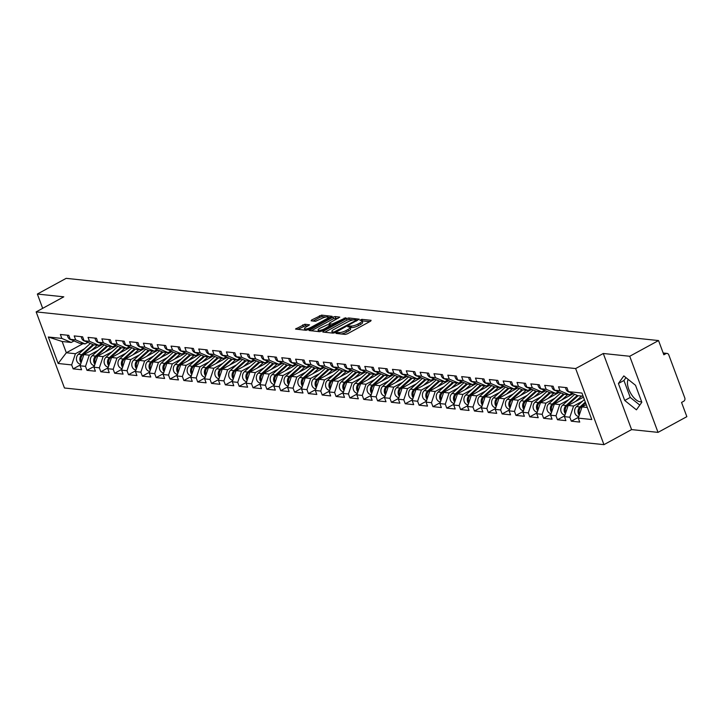 <?xml version="1.0" encoding="UTF-8"?>
<svg xmlns="http://www.w3.org/2000/svg" width="723" height="723" viewBox="0 0 723 723"><rect width="100%" height="100%" fill="white"/><g stroke="black" fill="none" stroke-linecap="round" stroke-linejoin="round"><path stroke-width="1.08" d="M336.312 332.878L336.014 333.43L345.269 334.406L347.429 333.791L370.682 321.12L371.107 320.325L361.852 319.349L359.864 320.244L361.238 320.461A5.296 1.419 -20.4 0 1 362.069 320.867A5.296 1.419 -20.4 0 1 359.891 323.009L357.957 324.067A5.296 1.419 -20.4 0 1 351.035 326.028L348.323 326.326L347.844 326.796L349.227 327.013A5.296 1.419 -20.4 0 1 350.049 327.42A5.296 1.419 -20.4 0 1 347.88 329.552L345.937 330.61A5.296 1.419 -20.4 0 1 339.024 332.571L336.312 332.878M641.581 401.572A13.141 6.001 61.4 0 1 640.063 401.735A13.141 6.001 61.4 0 1 630.239 392.472A13.141 6.001 61.4 0 1 628.224 379.439M304.871 324.238L295.508 329.073L306.037 330.284L308.206 329.67L332.137 316.331L321.608 315.12L311.559 320.027L311.143 320.822L315.535 321.292L321.608 318.545A4.428 1.184 -20.4 0 1 328.088 317.252A4.428 1.184 -20.4 0 1 326.272 319.033L310.953 327.374A4.428 1.184 -20.4 0 1 304.482 328.676A4.428 1.184 -20.4 0 1 306.299 326.886L309.534 324.835L304.871 324.238L305.44 325.766L297.713 329.408M603.289 353.493L631.586 429.598L658.02 432.372L629.724 356.267L603.289 353.493L575.644 368.558L36.15 311.893L63.796 296.828L37.361 294.053L66.182 278.346L658.545 340.56L663.841 354.794L665.946 353.646L663.307 353.366M629.724 356.267L658.545 340.56M323.262 331.251L322.847 332.047L333.122 333.131L335.282 332.517L359.214 319.177L348.685 317.966L346.525 318.581L323.262 331.251L323.588 332.128M319.575 331.703L309.046 330.501L332.987 317.162L335.147 316.547L339.801 317.135L329.688 322.946L329.272 323.741L332.182 324.049L345.865 317.74L321.744 331.098L319.575 331.703M575.644 368.558L603.949 444.654L64.455 387.998L36.15 311.893M80.398 364.916L73.15 368.866L81.582 369.751L80.108 365.802L83.859 354.604L102.774 344.293M73.15 368.866L71.676 364.916L58.156 363.488L48.305 337.008L61.835 338.427L60.361 334.469L68.784 335.355L70.258 339.313L75.671 339.882L74.198 335.924L82.621 336.81L84.094 340.768L89.507 341.337L88.034 337.379L96.457 338.265L97.93 342.223L103.344 342.792L101.871 338.834L110.303 339.72L111.767 343.678L117.18 344.238L115.707 340.289L124.139 341.175L125.612 345.124L131.017 345.693L129.553 341.735L137.976 342.621L139.449 346.579L144.862 347.148L143.389 343.19L151.812 344.076L153.285 348.034L158.698 348.603L157.225 344.645L165.648 345.531L167.121 349.489L172.535 350.059L171.062 346.1L179.485 346.986L180.958 350.944L186.371 351.514L184.898 347.555L193.33 348.441L194.794 352.39L200.208 352.96L198.735 349.001L207.167 349.887L208.64 353.845L214.044 354.415L212.571 350.456L221.003 351.342L222.476 355.3L227.881 355.87L226.416 351.911L234.839 352.797L236.313 356.755L241.726 357.325L240.253 353.366L248.676 354.252L250.149 358.21L255.562 358.78L254.089 354.821L262.512 355.707L263.985 359.665L269.399 360.226L267.926 356.276L276.349 357.162L277.822 361.111L283.235 361.681L281.762 357.722L290.194 358.608L291.658 362.566L297.072 363.136L295.599 359.177L304.031 360.063L305.504 364.021L310.908 364.591L309.435 360.632L317.867 361.518L319.34 365.476L324.744 366.046L323.28 362.087L331.703 362.973L333.176 366.932L338.59 367.501L337.117 363.542L345.54 364.428L347.013 368.387L352.426 368.947L350.953 364.998L359.376 365.874L360.849 369.833L366.263 370.402L364.79 366.444L373.213 367.329L374.686 371.288L380.099 371.857L378.626 367.899L387.058 368.784L388.522 372.743L393.936 373.312L392.462 369.354L400.894 370.239L402.368 374.198L407.772 374.767L406.299 370.809L414.731 371.694L416.204 375.653L421.608 376.213L420.144 372.264L428.567 373.149L430.04 377.099L435.454 377.668L433.981 373.71L442.404 374.595L443.877 378.554L449.29 379.123L447.817 375.165L456.24 376.05L457.713 380.009L463.127 380.578L461.654 376.62L470.086 377.505L471.55 381.464L476.963 382.033L475.49 378.075L483.922 378.96L485.395 382.919L490.8 383.488L489.326 379.53L497.758 380.415L499.231 384.374L504.636 384.934L503.172 380.985L511.595 381.861L513.068 385.82L518.481 386.389L517.008 382.431L525.431 383.317L526.904 387.275L532.318 387.844L530.845 383.886L539.268 384.772L540.741 388.73L546.154 389.299L544.681 385.341L553.104 386.227L554.577 390.185L559.991 390.754L558.518 386.796L566.949 387.682L568.414 391.64L581.943 393.059L591.794 419.539L578.264 418.12L582.015 406.922L586.245 404.618M578.563 417.243L571.315 421.193L579.738 422.078L578.264 418.12M571.315 421.193L569.841 417.234L564.428 416.665L568.179 405.467L583.461 397.144M564.726 415.788L557.469 419.738L565.901 420.623L564.428 416.665M557.469 419.738L556.005 415.779L550.592 415.21L554.342 404.012L573.258 393.71M550.881 414.333L543.633 418.283L552.065 419.168L550.592 415.21M543.633 418.283L542.16 414.324L536.755 413.764L540.506 402.566L559.421 392.255M537.044 412.878L529.796 416.837L538.228 417.713L536.755 413.764M529.796 416.837L528.323 412.878L522.919 412.309L526.669 401.111L545.585 390.8M523.208 411.432L515.96 415.382L524.383 416.267L522.919 412.309M515.96 415.382L514.487 411.423L509.073 410.854L512.833 399.656L531.748 389.345M509.372 409.977L502.124 413.927L510.546 414.812L509.073 410.854M502.124 413.927L500.65 409.968L495.237 409.399L498.987 398.201L517.912 387.889M495.535 408.522L488.287 412.471L496.71 413.357L495.237 409.399M488.287 412.471L486.814 408.513L481.401 407.944L485.151 396.746L504.076 386.444M481.699 407.067L474.451 411.016L482.874 411.902L481.401 407.944M474.451 411.016L472.978 407.058L467.564 406.489L471.315 395.3L490.23 384.988M467.862 405.612L460.605 409.561L469.037 410.447L467.564 406.489M460.605 409.561L459.141 405.612L453.728 405.043L457.478 393.845L476.394 383.533M454.017 404.157L446.769 408.115L455.201 409.001L453.728 405.043M446.769 408.115L445.296 404.157L439.891 403.588L443.642 392.39L462.557 382.078M440.18 402.711L432.932 406.66L441.364 407.546L439.891 403.588M432.932 406.66L431.459 402.702L426.055 402.133L429.805 390.935L448.721 380.623M426.344 401.256L419.096 405.205L427.519 406.091L426.055 402.133M419.096 405.205L417.623 401.247L412.209 400.678L415.969 389.48L434.885 379.177M412.508 399.801L405.26 403.75L413.683 404.636L412.209 400.678M405.26 403.75L403.786 399.792L398.373 399.223L402.124 388.025L421.048 377.722M398.671 398.346L391.423 402.295L399.846 403.181L398.373 399.223M391.423 402.295L389.95 398.337L384.537 397.777L388.287 386.579L407.212 376.267M384.835 396.891L377.587 400.849L386.01 401.726L384.537 397.777M377.587 400.849L376.114 396.891L370.7 396.321L374.451 385.124L393.366 374.812M370.998 395.445L363.741 399.394L372.173 400.28L370.7 396.321M363.741 399.394L362.277 395.436L356.864 394.866L360.614 383.669L379.53 373.357M357.153 393.99L349.905 397.939L358.337 398.825L356.864 394.866M349.905 397.939L348.432 393.981L343.027 393.411L346.778 382.214L365.693 371.902M343.317 392.535L336.068 396.484L344.5 397.37L343.027 393.411M336.068 396.484L334.595 392.526L329.191 391.956L332.942 380.759L351.857 370.456M329.48 391.08L322.232 395.029L330.655 395.915L329.191 391.956M322.232 395.029L320.759 391.071L315.345 390.501L319.096 379.313L338.021 369.001M315.644 389.625L308.396 393.574L316.819 394.46L315.345 390.501M308.396 393.574L306.923 389.625L301.509 389.055L305.26 377.858L324.184 367.546M301.807 388.17L294.559 392.128L302.982 393.014L301.509 389.055M294.559 392.128L293.086 388.17L287.673 387.6L291.423 376.403L310.339 366.091M287.971 386.724L280.723 390.673L289.146 391.559L287.673 387.6M280.723 390.673L279.25 386.715L273.836 386.145L277.587 374.948L296.502 364.636M274.134 385.269L266.877 389.218L275.309 390.104L273.836 386.145M266.877 389.218L265.413 385.26L260 384.69L263.75 373.493L282.666 363.19M260.289 383.814L253.041 387.763L261.473 388.649L260 384.69M253.041 387.763L251.568 383.805L246.163 383.235L249.914 372.038L268.829 361.735M246.453 382.359L239.205 386.308L247.628 387.194L246.163 383.235M239.205 386.308L237.731 382.35L232.318 381.789L236.078 370.592L254.993 360.28M232.616 380.904L225.368 384.853L233.791 385.739L232.318 381.789M225.368 384.853L223.895 380.904L218.482 380.334L222.232 369.137L241.157 358.825M218.78 379.458L211.532 383.407L219.955 384.293L218.482 380.334M211.532 383.407L210.059 379.448L204.645 378.879L208.396 367.682L227.32 357.37M204.943 378.002L197.695 381.952L206.118 382.838L204.645 378.879M197.695 381.952L196.222 377.993L190.809 377.424L194.559 366.227L213.475 355.915M191.107 376.547L183.85 380.497L192.282 381.383L190.809 377.424M183.85 380.497L182.386 376.538L176.972 375.969L180.723 364.772L199.638 354.469M177.262 375.092L170.013 379.042L178.445 379.927L176.972 375.969M170.013 379.042L168.54 375.083L163.136 374.514L166.886 363.326L185.802 353.014M163.425 373.637L156.177 377.587L164.609 378.472L163.136 374.514M156.177 377.587L154.704 373.637L149.299 373.068L153.05 361.871L171.966 351.559M149.589 372.182L142.341 376.141L150.764 377.026L149.299 373.068M142.341 376.141L140.868 372.182L135.454 371.613L139.214 360.416L158.129 350.104M135.752 370.736L128.504 374.686L136.927 375.571L135.454 371.613M128.504 374.686L127.031 370.727L121.618 370.158L125.368 358.96L144.293 348.649M121.916 369.281L114.668 373.231L123.091 374.116L121.618 370.158M114.668 373.231L113.195 369.272L107.781 368.703L111.532 357.505L130.456 347.194M108.079 367.826L100.831 371.776L109.254 372.661L107.781 368.703M100.831 371.776L99.358 367.817L93.945 367.248L97.695 356.05L116.611 345.748M94.243 366.371L86.986 370.321L95.418 371.206L93.945 367.248M86.986 370.321L85.522 366.362L80.108 365.802M87.872 342.386L85.079 343.904L79.666 343.335L70.258 339.313M83.859 354.604L89.272 355.165L98.265 350.266M85.079 343.904L75.671 339.882M85.522 366.362L89.272 355.165M101.717 343.841L98.915 345.359L93.511 344.79L84.094 340.768M97.695 356.05L103.109 356.62L112.101 351.721M98.915 345.359L89.507 341.337M99.358 367.817L103.109 356.62M115.553 345.287L112.752 346.814L107.347 346.245L97.93 342.223M111.532 357.505L116.945 358.075L125.938 353.176M112.752 346.814L103.344 342.792M113.195 369.272L116.945 358.075M129.39 346.742L126.597 348.269L121.184 347.7L111.767 343.678M125.368 358.96L130.782 359.53L139.774 354.632M126.597 348.269L117.18 344.238M127.031 370.727L130.782 359.53M140.47 350.727L143.262 348.215L140.434 349.715L135.02 349.155L125.612 345.124M139.214 360.416L144.618 360.985L153.61 356.087M140.434 349.715L131.017 345.693M140.868 372.182L144.618 360.985M157.063 349.652L154.27 351.17L148.857 350.601L139.449 346.579M153.05 361.871L158.454 362.44L167.447 357.533M154.27 351.17L144.862 347.148M154.704 373.637L158.454 362.44M170.899 351.107L168.107 352.625L162.693 352.056L153.285 348.034M166.886 363.326L172.3 363.886L181.283 358.988M168.107 352.625L158.698 348.603M168.54 375.083L172.3 363.886M184.736 352.553L181.943 354.08L176.529 353.511L167.121 349.489M180.723 364.772L186.136 365.341L195.129 360.443M181.943 354.08L172.535 350.059M182.386 376.538L186.136 365.341M198.581 354.008L195.779 355.535L190.375 354.966L180.958 350.944M194.559 366.227L199.973 366.796L208.965 361.898M195.779 355.535L186.371 351.514M196.222 377.993L199.973 366.796M212.417 355.463L209.625 356.99L204.211 356.421L194.794 352.39M208.396 367.682L213.809 368.251L222.801 363.353M209.625 356.99L200.208 352.96M210.059 379.448L213.809 368.251M226.254 356.918L223.461 358.436L218.048 357.876L208.64 353.845M222.232 369.137L227.646 369.706L236.638 364.799M223.461 358.436L214.044 354.415M223.895 380.904L227.646 369.706M240.09 358.373L237.298 359.891L231.884 359.322L222.476 355.3M236.078 370.592L241.482 371.161L250.474 366.254M237.298 359.891L227.881 355.87M237.731 382.35L241.482 371.161M253.927 359.828L251.134 361.346L245.721 360.777L236.313 356.755M249.914 372.038L255.318 372.607L264.311 367.709M251.134 361.346L241.726 357.325M251.568 383.805L255.318 372.607M267.763 361.274L264.97 362.801L259.557 362.232L250.149 358.21M263.75 373.493L269.164 374.062L278.156 369.164M264.97 362.801L255.562 358.78M265.413 385.26L269.164 374.062M281.599 362.729L278.807 364.256L273.402 363.687L263.985 359.665M277.587 374.948L283 375.517L291.993 370.619M278.807 364.256L269.399 360.226M279.25 386.715L283 375.517M295.445 364.184L292.643 365.711L287.239 365.142L277.822 361.111M291.423 376.403L296.837 376.972L305.829 372.074M292.643 365.711L283.235 361.681M293.086 388.17L296.837 376.972M309.281 365.639L306.489 367.157L301.075 366.588L291.658 362.566M305.26 377.858L310.673 378.427L319.665 373.52M306.489 367.157L297.072 363.136M306.923 389.625L310.673 378.427M320.361 369.625L323.154 367.112L320.325 368.613L314.912 368.043L305.504 364.021M319.096 379.313L324.51 379.873L333.502 374.975M320.325 368.613L310.908 364.591M320.759 391.071L324.51 379.873M336.954 368.54L334.162 370.068L328.748 369.498L319.34 365.476M332.942 380.759L338.346 381.328L347.338 376.43M334.162 370.068L324.744 366.046M334.595 392.526L338.346 381.328M350.791 369.995L347.998 371.523L342.585 370.953L333.176 366.932M346.778 382.214L352.182 382.783L361.175 377.885M347.998 371.523L338.59 367.501M348.432 393.981L352.182 382.783M364.627 371.45L361.834 372.978L356.421 372.408L347.013 368.387M360.614 383.669L366.028 384.238L375.02 379.34M361.834 372.978L352.426 368.947M362.277 395.436L366.028 384.238M378.472 372.905L375.671 374.424L370.266 373.863L360.849 369.833M374.451 385.124L379.864 385.693L388.857 380.795M375.671 374.424L366.263 370.402M376.114 396.891L379.864 385.693M392.309 374.36L389.507 375.879L384.103 375.309L374.686 371.288M388.287 386.579L393.701 387.148L402.693 382.241M389.507 375.879L380.099 371.857M389.95 398.337L393.701 387.148M406.145 375.815L403.353 377.334L397.939 376.764L388.522 372.743M402.124 388.025L407.537 388.594L416.529 383.696M403.353 377.334L393.936 373.312M403.786 399.792L407.537 388.594M419.982 377.261L417.189 378.789L411.776 378.219L402.368 374.198M415.969 389.48L421.373 390.049L430.366 385.151M417.189 378.789L407.772 374.767M417.623 401.247L421.373 390.049M433.818 378.716L431.025 380.244L425.612 379.674L416.204 375.653M429.805 390.935L435.21 391.505L444.202 386.606M431.025 380.244L421.608 376.213M431.459 402.702L435.21 391.505M447.654 380.171L444.862 381.699L439.448 381.129L430.04 377.099M443.642 392.39L449.055 392.96L458.039 388.061M444.862 381.699L435.454 377.668M445.296 404.157L449.055 392.96M461.491 381.627L458.698 383.145L453.285 382.575L443.877 378.554M457.478 393.845L462.892 394.415L471.884 389.507M458.698 383.145L449.29 379.123M459.141 405.612L462.892 394.415M475.336 383.082L472.535 384.6L467.13 384.03L457.713 380.009M471.315 395.3L476.728 395.861L485.72 390.962M472.535 384.6L463.127 380.578M472.978 407.058L476.728 395.861M489.173 384.528L486.371 386.055L480.967 385.486L471.55 381.464M485.151 396.746L490.565 397.316L499.557 392.417M486.371 386.055L476.963 382.033M486.814 408.513L490.565 397.316M500.253 388.522L503.045 386.001L500.217 387.51L494.803 386.941L485.395 382.919M498.987 398.201L504.401 398.771L513.393 393.872M500.217 387.51L490.8 383.488M500.65 409.968L504.401 398.771M516.846 387.438L514.053 388.965L508.64 388.396L499.231 384.374M512.833 399.656L518.237 400.226L527.23 395.327M514.053 388.965L504.636 384.934M514.487 411.423L518.237 400.226M530.682 388.893L527.889 390.411L522.476 389.851L513.068 385.82M526.669 401.111L532.074 401.681L541.066 396.782M527.889 390.411L518.481 386.389M528.323 412.878L532.074 401.681M544.518 390.348L541.726 391.866L536.312 391.297L526.904 387.275M540.506 402.566L545.919 403.136L554.903 398.228M541.726 391.866L532.318 387.844M542.16 414.324L545.919 403.136M558.355 391.803L555.562 393.321L550.158 392.752L540.741 388.73M554.342 404.012L559.756 404.582L568.748 399.683M555.562 393.321L546.154 389.299M556.005 415.779L559.756 404.582M572.2 393.249L569.399 394.776L563.994 394.207L554.577 390.185M568.179 405.467L573.592 406.037L582.584 401.138M569.399 394.776L559.991 390.754M569.841 417.234L573.592 406.037M658.02 432.372L686.85 416.665L681.554 402.431L683.66 401.283A2.53 2.142 96 0 0 684.789 397.921L668.766 354.848A2.53 2.142 96 0 0 665.946 353.646M583.118 396.213L577.831 395.662L568.414 391.64M582.015 406.922L587.311 407.483M37.361 294.053L42.675 308.341M631.586 429.598L603.949 444.654M74.035 340.931L71.243 342.449L62.151 341.5L66.335 352.761L75.427 353.719L84.419 348.811M82.991 343.687L66.335 352.761L58.156 363.488M71.243 342.449L61.835 338.427M62.151 341.5L48.305 337.008M71.676 364.916L75.427 353.719M636.43 409.833L641.834 402.25L635.526 385.296L623.813 375.915L618.409 383.497L624.717 400.461L636.43 409.833M341.283 333.99A5.296 1.419 -20.4 0 0 346.507 332.137L345.937 330.61M369.724 321.636L362.078 320.895L362.639 322.395A5.296 1.419 -20.4 0 1 360.461 324.528L358.518 325.585A5.296 1.419 -20.4 0 1 351.604 327.546L350.059 327.438L350.619 328.938A5.296 1.419 -20.4 0 1 348.441 331.08L346.507 332.137M353.24 319.909L349.254 319.494L347.085 320.099L324.79 332.255M357.578 320.361L356.457 320.244M333.972 332.038L355.897 320.488L356.376 320.018L354.93 319.801A5.296 1.419 -20.4 0 0 348.007 321.762L334.053 329.363A5.296 1.419 -20.4 0 0 331.884 331.505A5.296 1.419 -20.4 0 0 332.707 331.911L333.972 332.038L334.297 332.932M331.884 331.505L332.444 333.023A5.296 1.419 -20.4 0 0 332.463 333.059M311.252 330.836L333.547 318.68L332.987 317.162M338.165 318.328L333.547 318.68M330.709 325.35L332.029 325.495M319.9 328.278A4.428 1.184 -20.4 0 0 318.084 330.068A4.428 1.184 -20.4 0 0 324.564 328.766L330.637 325.16L327.456 324.726L319.9 328.278M318.084 330.068L318.653 331.586A4.428 1.184 -20.4 0 0 318.662 331.613M307.89 326.019L305.44 325.766M325.811 317.026L322.169 316.647L320.009 317.261L313.086 321.03M330.501 317.524L328.088 317.27L328.576 318.572M625.964 377.641L623.94 380.488L630.248 397.442L639.81 405.097M630.248 397.442L624.717 400.461M623.94 380.488L618.409 383.497M579.593 414.152A5.558 4.718 -84 0 1 581.003 407.067L585.612 402.919M579.24 415.201A5.558 4.718 -84 0 1 579.936 406.959L585.314 402.115M578.807 416.502L578.734 416.493A5.558 4.718 -84 0 1 574.74 412.544A5.558 4.718 -84 0 1 576.52 406.597L584.356 399.539M565.576 387.537A5.558 4.718 96 0 0 569.561 392.128M565.757 412.697A5.558 4.718 -84 0 1 567.166 405.612L578.174 395.698M575.671 401.392L581.59 396.059M565.404 413.755A5.558 4.718 -84 0 1 566.1 405.504L577.279 395.427M564.97 415.047L564.898 415.038A5.558 4.718 -84 0 1 560.903 411.089A5.558 4.718 -84 0 1 562.684 405.142L574.695 394.324M551.92 411.242A5.558 4.718 -84 0 1 553.33 404.166L564.338 394.243M561.834 399.936L567.754 394.604M572.236 393.267L569.444 395.788M551.568 412.3A5.558 4.718 -84 0 1 552.264 404.049L563.443 393.972M551.134 413.592L551.062 413.583A5.558 4.718 -84 0 1 547.067 409.634A5.558 4.718 -84 0 1 548.847 403.696L560.858 392.869M538.084 409.787A5.558 4.718 -84 0 1 539.485 402.711L550.501 392.788M547.989 398.481L553.908 393.149M558.4 391.821L555.607 394.333M537.731 410.845A5.558 4.718 -84 0 1 538.427 402.594L549.607 392.517M537.297 412.137L537.225 412.128A5.558 4.718 -84 0 1 533.231 408.188A5.558 4.718 -84 0 1 535.011 402.241L547.022 391.414M524.247 408.332A5.558 4.718 -84 0 1 525.648 401.256L536.656 391.333M534.152 397.026L540.072 391.694M544.564 390.366L541.771 392.878M523.895 409.39A5.558 4.718 -84 0 1 524.582 401.148L535.77 391.071M523.461 410.682L523.389 410.682A5.558 4.718 -84 0 1 519.394 406.733A5.558 4.718 -84 0 1 521.175 400.786L533.185 389.959M510.411 406.877A5.558 4.718 -84 0 1 511.812 399.801L522.819 389.887M520.316 395.58L526.236 390.239M530.727 388.911L527.935 391.423M510.058 407.935A5.558 4.718 -84 0 1 510.745 399.692L521.934 389.616M509.625 409.236L509.552 409.227A5.558 4.718 -84 0 1 505.558 405.278A5.558 4.718 -84 0 1 507.329 399.331L519.349 388.504M551.739 386.082A5.558 4.718 96 0 0 555.725 390.673M537.903 384.627A5.558 4.718 96 0 0 541.879 389.218M524.067 383.172A5.558 4.718 96 0 0 528.043 387.763M510.221 381.726A5.558 4.718 96 0 0 514.207 386.308M496.385 380.271A5.558 4.718 96 0 0 500.37 384.862M496.574 405.431A5.558 4.718 -84 0 1 497.975 398.346L508.983 388.432M506.48 394.125L512.399 388.784M516.891 387.456L514.089 389.977M496.213 406.48A5.558 4.718 -84 0 1 496.909 398.237L508.097 388.161M495.779 407.781L495.707 407.772A5.558 4.718 -84 0 1 491.712 403.823A5.558 4.718 -84 0 1 493.493 397.876L505.513 387.058M482.548 378.816A5.558 4.718 96 0 0 486.534 383.407M482.729 403.976A5.558 4.718 -84 0 1 484.139 396.9L495.147 386.977M492.643 392.67L498.563 387.338M482.377 405.034A5.558 4.718 -84 0 1 483.072 396.782L494.261 386.706M481.943 406.326L481.87 406.317A5.558 4.718 -84 0 1 477.876 402.368A5.558 4.718 -84 0 1 479.656 396.421L491.667 385.603M468.712 377.361A5.558 4.718 96 0 0 472.697 381.952M468.893 402.521A5.558 4.718 -84 0 1 470.302 395.445L481.31 385.522M478.807 391.215L484.726 385.883M489.209 384.546L486.416 387.067M468.54 403.579A5.558 4.718 -84 0 1 469.236 395.327L480.415 385.251M468.106 404.871L468.034 404.862A5.558 4.718 -84 0 1 464.039 400.922A5.558 4.718 -84 0 1 465.82 394.975L477.831 384.148M454.875 375.906A5.558 4.718 96 0 0 458.852 380.497M455.056 401.066A5.558 4.718 -84 0 1 456.466 393.99L467.474 384.067M464.961 389.76L470.89 384.428M475.373 383.1L472.58 385.612M454.704 402.124A5.558 4.718 -84 0 1 455.4 393.881L466.579 383.796M454.27 403.416L454.198 403.407A5.558 4.718 -84 0 1 450.203 399.467A5.558 4.718 -84 0 1 451.983 393.52L463.994 382.693M441.039 374.451A5.558 4.718 96 0 0 445.016 379.042M441.22 399.611A5.558 4.718 -84 0 1 442.621 392.535L453.637 382.612M451.125 388.305L457.044 382.973M461.536 381.645L458.744 384.157M440.867 400.669A5.558 4.718 -84 0 1 441.563 392.426L452.743 382.35M440.434 401.97L440.361 401.961A5.558 4.718 -84 0 1 436.367 398.012A5.558 4.718 -84 0 1 438.147 392.065L450.158 381.238M427.194 373.005A5.558 4.718 96 0 0 431.179 377.587M427.383 398.165A5.558 4.718 -84 0 1 428.784 391.08L439.792 381.166M437.288 386.859L443.208 381.518M447.7 380.19L444.907 382.702M427.031 399.213A5.558 4.718 -84 0 1 427.718 390.971L438.906 380.894M426.597 400.515L426.525 400.506A5.558 4.718 -84 0 1 422.53 396.556A5.558 4.718 -84 0 1 424.311 390.61L436.321 379.792M413.357 371.55A5.558 4.718 96 0 0 417.343 376.141M413.547 396.71A5.558 4.718 -84 0 1 414.948 389.625L425.955 379.711M423.452 385.404L429.372 380.072M433.863 378.735L431.062 381.256M413.195 397.767A5.558 4.718 -84 0 1 413.881 389.516L425.07 379.439M412.761 399.06L412.688 399.051A5.558 4.718 -84 0 1 408.694 395.101A5.558 4.718 -84 0 1 410.465 389.155L422.485 378.337M399.521 370.095A5.558 4.718 96 0 0 403.506 374.686M399.711 395.255A5.558 4.718 -84 0 1 401.111 388.179L412.119 378.256M409.616 383.949L415.535 378.617M420.018 377.279L417.225 379.801M399.349 396.312A5.558 4.718 -84 0 1 400.045 388.061L411.233 377.984M398.915 397.605L398.843 397.596A5.558 4.718 -84 0 1 394.848 393.646A5.558 4.718 -84 0 1 396.629 387.709L408.649 376.882M385.684 368.64A5.558 4.718 96 0 0 389.67 373.231M385.865 393.8A5.558 4.718 -84 0 1 387.275 386.724L398.283 376.8M395.779 382.494L401.699 377.162M406.181 375.824L403.389 378.346M385.513 394.857A5.558 4.718 -84 0 1 386.209 386.606L397.397 376.529M385.079 396.15L385.007 396.141A5.558 4.718 -84 0 1 381.012 392.2A5.558 4.718 -84 0 1 382.792 386.254L394.803 375.427M371.848 367.185A5.558 4.718 96 0 0 375.833 371.776M372.029 392.345A5.558 4.718 -84 0 1 373.439 385.269L384.446 375.345M381.943 381.039L387.862 375.707M392.345 374.378L389.552 376.891M371.676 393.402A5.558 4.718 -84 0 1 372.372 385.16L383.551 375.083M371.242 394.695L371.17 394.695A5.558 4.718 -84 0 1 367.176 390.745A5.558 4.718 -84 0 1 368.956 384.799L380.967 373.972M358.012 365.739A5.558 4.718 96 0 0 361.988 370.321M358.192 390.89A5.558 4.718 -84 0 1 359.593 383.814L370.61 373.899M368.097 379.584L374.026 374.252M378.509 372.923L375.716 375.436M357.84 391.947A5.558 4.718 -84 0 1 358.536 383.705L369.715 373.628M357.406 393.249L357.334 393.24A5.558 4.718 -84 0 1 353.339 389.29A5.558 4.718 -84 0 1 355.12 383.344L367.13 372.517M344.175 364.284A5.558 4.718 96 0 0 348.152 368.866M344.356 389.444A5.558 4.718 -84 0 1 345.757 382.359L356.764 372.444M354.261 378.138L360.181 372.797M364.672 371.468L361.88 373.99M344.003 390.492A5.558 4.718 -84 0 1 344.699 382.25L355.879 372.173M343.57 391.794L343.497 391.785A5.558 4.718 -84 0 1 339.503 387.835A5.558 4.718 -84 0 1 341.283 381.889L353.294 371.071M330.33 362.829A5.558 4.718 96 0 0 334.315 367.42M330.519 387.989A5.558 4.718 -84 0 1 331.92 380.913L342.928 370.989M340.425 376.683L346.344 371.351M350.836 370.013L348.043 372.535M330.167 389.046A5.558 4.718 -84 0 1 330.854 380.795L342.042 370.718M329.733 390.339L329.661 390.33A5.558 4.718 -84 0 1 325.666 386.38A5.558 4.718 -84 0 1 327.447 380.434L339.458 369.616M316.493 361.373A5.558 4.718 96 0 0 320.479 365.965M316.683 386.534A5.558 4.718 -84 0 1 318.084 379.458L329.092 369.534M326.588 375.228L332.508 369.896M336.999 368.558L334.198 371.08M316.322 387.591A5.558 4.718 -84 0 1 317.017 379.34L328.206 369.263M315.888 388.884L315.824 388.875A5.558 4.718 -84 0 1 311.821 384.925A5.558 4.718 -84 0 1 313.601 378.988L325.621 368.161M302.657 359.918A5.558 4.718 96 0 0 306.642 364.509M302.838 385.079A5.558 4.718 -84 0 1 304.247 378.002L315.255 368.079M312.752 373.773L318.671 368.441M302.485 386.136A5.558 4.718 -84 0 1 303.181 377.894L314.369 367.808M302.051 387.429L301.979 387.42A5.558 4.718 -84 0 1 297.984 383.479A5.558 4.718 -84 0 1 299.765 377.533L311.776 366.706M288.82 358.463A5.558 4.718 96 0 0 292.806 363.054M289.001 383.624A5.558 4.718 -84 0 1 290.411 376.547L301.419 366.624M298.915 372.318L304.835 366.986M309.317 365.657L306.525 368.17M288.649 384.681A5.558 4.718 -84 0 1 289.345 376.439L300.524 366.362M288.215 385.974L288.143 385.974A5.558 4.718 -84 0 1 284.148 382.024A5.558 4.718 -84 0 1 285.928 376.077L297.939 365.251M274.984 357.017A5.558 4.718 96 0 0 278.97 361.599M275.165 382.178A5.558 4.718 -84 0 1 276.575 375.092L287.582 365.178M285.079 370.872L290.998 365.531M295.481 364.202L292.688 366.715M274.812 383.226A5.558 4.718 -84 0 1 275.508 374.984L286.688 364.907M274.379 384.528L274.306 384.519A5.558 4.718 -84 0 1 270.312 380.569A5.558 4.718 -84 0 1 272.092 374.622L284.103 363.796M261.148 355.562A5.558 4.718 96 0 0 265.124 360.153M261.328 380.723A5.558 4.718 -84 0 1 262.729 373.637L273.746 363.723M271.233 369.417L277.153 364.076M281.645 362.747L278.852 365.269M260.976 381.78A5.558 4.718 -84 0 1 261.672 373.529L272.851 363.452M260.542 383.073L260.47 383.063A5.558 4.718 -84 0 1 256.475 379.114A5.558 4.718 -84 0 1 258.256 373.167L270.266 362.35M247.311 354.107A5.558 4.718 96 0 0 251.288 358.698M247.492 379.268A5.558 4.718 -84 0 1 248.893 372.191L259.9 362.268M257.397 367.962L263.317 362.63M267.808 361.292L265.016 363.814M247.139 380.325A5.558 4.718 -84 0 1 247.826 372.074L259.015 361.997M246.706 381.617L246.633 381.608A5.558 4.718 -84 0 1 242.639 377.659A5.558 4.718 -84 0 1 244.419 371.721L256.43 360.894M233.466 352.652A5.558 4.718 96 0 0 237.451 357.243M233.656 377.813A5.558 4.718 -84 0 1 235.056 370.736L246.064 360.813M243.561 366.507L249.48 361.175M253.972 359.837L251.179 362.359M233.303 378.87A5.558 4.718 -84 0 1 233.99 370.619L245.178 360.542M232.869 380.162L232.797 380.153A5.558 4.718 -84 0 1 228.802 376.213A5.558 4.718 -84 0 1 230.574 370.266L242.594 359.439M219.629 351.197A5.558 4.718 96 0 0 223.615 355.788M219.819 376.358A5.558 4.718 -84 0 1 221.22 369.281L232.228 359.358M229.724 365.052L235.644 359.72M240.135 358.391L237.334 360.904M219.458 377.415A5.558 4.718 -84 0 1 220.154 369.173L231.342 359.096M219.024 378.707L218.952 378.707A5.558 4.718 -84 0 1 214.957 374.758A5.558 4.718 -84 0 1 216.737 368.811L228.757 357.984M205.793 349.751A5.558 4.718 96 0 0 209.778 354.333M205.974 374.903A5.558 4.718 -84 0 1 207.384 367.826L218.391 357.912M215.888 363.597L221.807 358.265M226.29 356.936L223.497 359.448M205.621 375.96A5.558 4.718 -84 0 1 206.317 367.718L217.506 357.641M205.187 377.261L205.115 377.252A5.558 4.718 -84 0 1 201.121 373.303A5.558 4.718 -84 0 1 202.901 367.356L214.912 356.529M191.957 348.296A5.558 4.718 96 0 0 195.942 352.878M192.137 373.457A5.558 4.718 -84 0 1 193.547 366.371L204.555 356.457M202.051 362.151L207.971 356.81M212.454 355.481L209.661 358.002M191.785 374.505A5.558 4.718 -84 0 1 192.481 366.263L203.66 356.186M191.351 375.806L191.279 375.797A5.558 4.718 -84 0 1 187.284 371.848A5.558 4.718 -84 0 1 189.065 365.901L201.075 355.083M178.12 346.841A5.558 4.718 96 0 0 182.097 351.432M178.301 372.002A5.558 4.718 -84 0 1 179.711 364.925L190.718 355.002M188.215 360.696L194.135 355.364M198.617 354.026L195.825 356.547M177.948 373.059A5.558 4.718 -84 0 1 178.644 364.808L189.824 354.731M177.515 374.351L177.442 374.342A5.558 4.718 -84 0 1 173.448 370.393A5.558 4.718 -84 0 1 175.228 364.446L187.239 353.628M164.284 345.386A5.558 4.718 96 0 0 168.26 349.977M164.464 370.547A5.558 4.718 -84 0 1 165.865 363.47L176.882 353.547M174.37 359.241L180.289 353.909M184.781 352.571L181.988 355.092M164.112 371.604A5.558 4.718 -84 0 1 164.808 363.353L175.987 353.276M163.678 372.896L163.606 372.887A5.558 4.718 -84 0 1 159.611 368.938A5.558 4.718 -84 0 1 161.392 363L173.403 352.173M150.438 343.931A5.558 4.718 96 0 0 154.424 348.522M150.628 369.091A5.558 4.718 -84 0 1 152.029 362.015L163.037 352.092M160.533 357.786L166.453 352.453M170.944 351.125L168.152 353.637M150.276 370.149A5.558 4.718 -84 0 1 150.962 361.898L162.151 351.821M149.842 371.441L149.769 371.432A5.558 4.718 -84 0 1 145.775 367.492A5.558 4.718 -84 0 1 147.555 361.545L159.566 350.718M136.602 342.476A5.558 4.718 96 0 0 140.587 347.067M136.792 367.636A5.558 4.718 -84 0 1 138.192 360.56L149.2 350.637M146.697 356.331L152.616 350.998M157.108 349.67L154.315 352.182M136.439 368.694A5.558 4.718 -84 0 1 137.126 360.452L148.314 350.375M136.005 369.986L135.933 369.986A5.558 4.718 -84 0 1 131.938 366.037A5.558 4.718 -84 0 1 133.71 360.09L145.73 349.263M122.765 341.03A5.558 4.718 96 0 0 126.751 345.612M122.955 366.181A5.558 4.718 -84 0 1 124.356 359.105L135.364 349.191M132.86 354.885L138.78 349.543M122.594 367.239A5.558 4.718 -84 0 1 123.29 358.997L134.478 348.92M122.16 368.54L122.088 368.531A5.558 4.718 -84 0 1 118.093 364.582A5.558 4.718 -84 0 1 119.873 358.635L131.893 347.808M108.929 339.575A5.558 4.718 96 0 0 112.915 344.166M109.11 364.735A5.558 4.718 -84 0 1 110.52 357.65L121.527 347.736M119.024 353.43L124.943 348.088M129.426 346.76L126.633 349.281M108.757 365.793A5.558 4.718 -84 0 1 109.453 357.542L120.642 347.465M108.323 367.085L108.251 367.076A5.558 4.718 -84 0 1 104.257 363.127A5.558 4.718 -84 0 1 106.037 357.18L118.048 346.362M95.093 338.12A5.558 4.718 96 0 0 99.078 342.711M95.273 363.28A5.558 4.718 -84 0 1 96.683 356.204L107.691 346.281M105.187 351.974L111.107 346.642M115.59 345.305L112.797 347.826M94.921 364.338A5.558 4.718 -84 0 1 95.617 356.087L106.796 346.01M94.487 365.63L94.415 365.621A5.558 4.718 -84 0 1 90.42 361.672A5.558 4.718 -84 0 1 92.201 355.734L104.211 344.907M81.256 336.665A5.558 4.718 96 0 0 85.233 341.256M81.437 361.825A5.558 4.718 -84 0 1 82.838 354.749L93.854 344.826M91.342 350.519L97.271 345.187M101.753 343.85L98.961 346.371M81.084 362.883A5.558 4.718 -84 0 1 81.78 354.632L92.96 344.555M80.651 364.175L80.578 364.166A5.558 4.718 -84 0 1 76.584 360.226A5.558 4.718 -84 0 1 78.364 354.279L90.375 343.452M67.42 335.21A5.558 4.718 96 0 0 71.396 339.801M339.476 333.8L339.024 332.571M348.441 331.08L347.88 329.552M350.402 327.42L349.842 325.901M351.604 327.546L351.035 326.028M358.518 325.585L357.957 324.067M360.461 324.528L359.891 323.009M362.422 320.876L361.852 319.349M338.274 333.674L337.822 332.444M347.085 320.099L346.525 318.581M349.254 319.494L348.685 317.966M335.725 332.273L335.481 331.613M356.141 321.148L355.897 320.488M333.158 333.131L332.707 331.911M310.05 330.709L309.724 329.833M335.716 318.066L335.147 316.547M329.724 324.961L329.272 323.741M332.607 325.178L332.182 324.049M334.595 324.094L334.351 323.434M344.41 318.744L344.166 318.084M324.808 329.426L324.564 328.766M330.203 326.489L329.959 325.829M311.206 328.034L310.953 327.374M326.516 319.693L326.272 319.033M311.884 320.904L311.559 320.027M320.009 317.261L319.439 315.734M322.169 316.647L321.608 315.12M296.511 329.281L296.186 328.414M303.28 326.38L302.711 324.853M581.003 407.067L581.934 407.166M576.52 406.597L579.936 406.959M567.166 405.612L568.097 405.711M562.684 405.142L566.1 405.504M553.33 404.166L554.261 404.265M548.847 403.696L552.264 404.049M539.485 402.711L540.424 402.81M535.011 402.241L538.427 402.594M525.648 401.256L526.588 401.355M521.175 400.786L524.582 401.148M511.812 399.801L512.743 399.9M507.329 399.331L510.745 399.692M497.975 398.346L498.906 398.445M493.493 397.876L496.909 398.237M484.139 396.9L485.07 396.99M479.656 396.421L483.072 396.782M470.302 395.445L471.233 395.544M465.82 394.975L469.236 395.327M456.466 393.99L457.397 394.089M451.983 393.52L455.4 393.881M442.621 392.535L443.561 392.634M438.147 392.065L441.563 392.426M428.784 391.08L429.724 391.179M424.311 390.61L427.718 390.971M414.948 389.625L415.879 389.724M410.465 389.155L413.881 389.516M401.111 388.179L402.042 388.269M396.629 387.709L400.045 388.061M387.275 386.724L388.206 386.823M382.792 386.254L386.209 386.606M373.439 385.269L374.369 385.368M368.956 384.799L372.372 385.16M359.593 383.814L360.533 383.913M355.12 383.344L358.536 383.705M345.757 382.359L346.697 382.458M341.283 381.889L344.699 382.25M331.92 380.913L332.86 381.003M327.447 380.434L330.854 380.795M318.084 379.458L319.015 379.557M313.601 378.988L317.017 379.34M304.247 378.002L305.178 378.102M299.765 377.533L303.181 377.894M290.411 376.547L291.342 376.647M285.928 376.077L289.345 376.439M276.575 375.092L277.505 375.192M272.092 374.622L275.508 374.984M262.729 373.637L263.669 373.737M258.256 373.167L261.672 373.529M248.893 372.191L249.833 372.282M244.419 371.721L247.826 372.074M235.056 370.736L235.996 370.836M230.574 370.266L233.99 370.619M221.22 369.281L222.151 369.381M216.737 368.811L220.154 369.173M207.384 367.826L208.314 367.926M202.901 367.356L206.317 367.718M193.547 366.371L194.478 366.471M189.065 365.901L192.481 366.263M179.711 364.925L180.642 365.016M175.228 364.446L178.644 364.808M165.865 363.47L166.805 363.57M161.392 363L164.808 363.353M152.029 362.015L152.969 362.115M147.555 361.545L150.962 361.898M138.192 360.56L139.123 360.66M133.71 360.09L137.126 360.452M124.356 359.105L125.287 359.204M119.873 358.635L123.29 358.997M110.52 357.65L111.45 357.749M106.037 357.18L109.453 357.542M96.683 356.204L97.614 356.294M92.201 355.734L95.617 356.087M82.838 354.749L83.778 354.848M78.364 354.279L81.78 354.632M667.058 353.411L663.172 353.005M356.683 320.849L356.376 320.018M329.507 324.934L329.01 323.615M330.971 326.064L330.637 325.16M305.043 330.176L304.482 328.676"/></g></svg>
